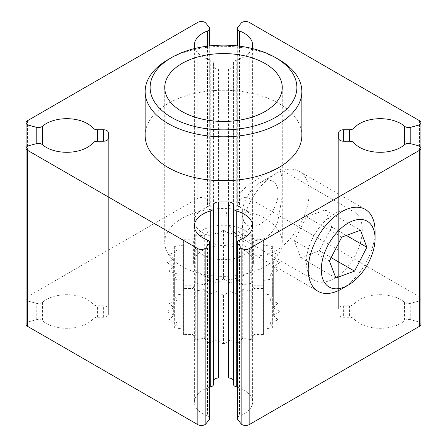 <?xml version="1.0" encoding="UTF-8"?>
<svg xmlns="http://www.w3.org/2000/svg" width="447" height="447" viewBox="0 0 447 447"><rect width="100%" height="100%" fill="white"/><g stroke="black" fill="none" stroke-linecap="round" stroke-linejoin="round"><path stroke-width="0.34" stroke-dasharray="2.23 1.68" d="M168.089 59.58A78.359 45.242 180 0 1 278.906 59.574M334.317 213.822A39.559 22.836 120 0 0 308.475 248.683A39.559 22.836 120 0 0 314.537 280.381A39.559 22.836 120 0 0 334.317 278.42A39.559 22.836 120 0 0 360.159 243.565A39.559 22.836 120 0 0 354.097 211.867A39.559 22.836 120 0 0 334.317 213.822M265.054 238.435L252.684 241.335L240.268 237.502L232.479 231.155L227.378 222.595L226.528 212.833L230.311 203.318L246.18 186.768L265.054 173.838L274.503 169.257L279.828 168.988L282.146 177.811L281.873 198.636L277.699 221.947L272.592 231.607L265.054 238.435M301.859 135.486A78.359 45.242 0 0 0 278.906 103.497A78.359 45.242 0 0 0 193.512 93.691A78.359 45.242 0 0 0 145.141 135.486M202.39 254.634A29.854 17.237 0 0 0 234.926 258.372A29.854 17.237 0 0 0 253.354 242.447A29.854 17.237 0 0 0 244.61 230.255A29.854 17.237 0 0 0 212.074 226.523A29.854 17.237 0 0 0 193.646 242.447A29.854 17.237 0 0 0 202.39 254.634M244.61 250.571A29.854 17.237 180 0 1 253.354 262.758A29.854 17.237 180 0 1 234.926 278.682A29.854 17.237 180 0 1 202.39 274.95A29.854 17.237 180 0 1 193.646 262.758A29.854 17.237 180 0 1 212.074 246.833A29.854 17.237 180 0 1 244.61 250.571M181.946 266.44A58.769 33.927 0 0 0 245.99 273.793A58.769 33.927 0 0 0 282.269 242.447A58.769 33.927 0 0 0 265.054 218.454A58.769 33.927 0 0 0 201.01 211.101A58.769 33.927 0 0 0 164.731 242.447A58.769 33.927 0 0 0 181.946 266.44M251.991 48.46A29.111 16.807 180 0 1 236.251 60.116A4.978 2.872 0 0 0 233.451 62.697L233.451 66.122A4.978 2.872 180 0 1 228.478 68.994L218.522 68.994A4.978 2.872 180 0 1 215.007 68.156A4.978 2.872 180 0 1 213.549 66.122L213.549 238.72A4.978 2.872 0 0 0 210.749 236.139A29.111 16.807 180 0 1 202.916 232.915A29.111 16.807 180 0 1 194.389 221.03A29.111 16.807 180 0 1 207.481 207A4.978 2.872 0 0 0 209.716 204.603A4.978 2.872 0 0 0 209.252 203.391L205.86 199.189A4.978 2.872 0 0 0 197.831 198.373L27.535 296.691A4.978 2.872 0 0 0 26.082 298.725A4.978 2.872 0 0 0 27.535 300.753A4.978 2.872 0 0 0 28.954 301.328L36.224 303.284A4.978 2.872 0 0 0 42.482 302.261A29.111 16.807 180 0 1 68.665 294.741A29.111 16.807 180 0 1 92.954 304.15A4.978 2.872 0 0 0 93.904 304.927A4.978 2.872 0 0 0 97.424 305.765L103.358 305.765A4.978 2.872 180 0 1 108.33 308.637L108.33 314.386A4.978 2.872 180 0 1 103.358 317.258L97.424 317.258A4.978 2.872 0 0 0 92.954 318.873A29.111 16.807 180 0 1 46.203 323.393A29.111 16.807 180 0 1 42.482 320.762A4.978 2.872 0 0 0 36.224 319.739L28.954 321.695A4.978 2.872 0 0 0 26.082 324.298M213.549 66.122L213.549 62.697A4.978 2.872 0 0 0 210.749 60.116A29.111 16.807 180 0 1 202.916 56.892A29.111 16.807 180 0 1 195.009 48.46M249.169 22.35L249.169 198.373A4.978 2.872 0 0 0 241.14 199.189L237.748 203.391A4.978 2.872 0 0 0 237.284 204.603A4.978 2.872 0 0 0 238.743 206.637A4.978 2.872 0 0 0 239.519 207A29.111 16.807 180 0 1 252.611 221.03A29.111 16.807 180 0 1 236.251 236.139A4.978 2.872 0 0 0 233.451 238.72L233.451 242.145A4.978 2.872 180 0 1 228.478 245.017L218.522 245.017A4.978 2.872 180 0 1 215.007 244.179A4.978 2.872 180 0 1 213.549 242.145M338.67 138.363L338.67 308.637A4.978 2.872 180 0 1 343.642 305.765L349.576 305.765A4.978 2.872 0 0 0 354.046 304.15A29.111 16.807 180 0 1 378.335 294.741A29.111 16.807 180 0 1 404.518 302.261A4.978 2.872 0 0 0 405.155 302.714A4.978 2.872 0 0 0 410.776 303.284L418.046 301.328A4.978 2.872 0 0 0 420.918 298.725A4.978 2.872 0 0 0 419.465 296.691L249.169 198.373M420.918 324.298A4.978 2.872 0 0 0 418.046 321.695L410.776 319.739A4.978 2.872 0 0 0 404.518 320.762A29.111 16.807 180 0 1 359.634 323.393A29.111 16.807 180 0 1 354.046 318.873A4.978 2.872 0 0 0 349.576 317.258L343.642 317.258A4.978 2.872 180 0 1 340.128 316.415A4.978 2.872 180 0 1 338.67 314.386M209.716 418.42A4.978 2.872 0 0 0 207.481 416.023A29.111 16.807 180 0 1 202.916 413.877A29.111 16.807 180 0 1 194.389 401.993A29.111 16.807 180 0 1 209.716 387.191M108.33 132.614L108.33 308.637M108.33 138.363L108.33 314.386M213.549 384.303L213.549 204.855M233.451 204.855L233.451 384.303M237.284 387.191A29.111 16.807 180 0 1 252.611 401.993A29.111 16.807 180 0 1 239.519 416.023A4.978 2.872 0 0 0 237.284 418.42M338.67 132.614L338.67 308.637M233.451 62.697L233.451 238.72M233.451 66.122L233.451 242.145M213.549 62.697L213.549 238.72M273.324 307.726L279.923 311.509L273.324 315.297L278 319.94L269.932 322.617L272.368 327.802L263.372 329.176L263.4 334.546L254.097 334.529L251.717 339.726L242.732 338.318L238.106 342.978L230.06 340.279L223.5 344.089L216.94 340.279L208.9 342.978L204.268 338.318L195.289 339.726L192.908 334.529L183.605 334.546L183.633 329.176L174.637 327.802L177.073 322.617L169 319.946L173.676 315.303L167.077 311.514L173.676 307.726L169 303.083L177.068 300.412L174.632 295.227L183.628 293.852L183.6 288.477L192.903 288.494L195.283 283.303L204.268 284.705L208.894 280.046L216.94 282.744L223.5 278.934L230.06 282.744L238.1 280.046L242.732 284.705L251.711 283.297L254.092 288.494L263.395 288.477L263.367 293.847L272.363 295.221L269.927 300.406L278 303.077L273.324 307.726L273.324 258.969L279.923 262.758L273.324 266.546L278 271.189L269.932 273.86L272.368 279.045L263.372 280.42L263.4 285.795L254.097 285.778L251.717 290.969L242.732 289.567L238.106 294.227L230.06 291.528L223.5 295.338L216.94 291.528L208.9 294.227L204.268 289.567L195.289 290.975L192.908 285.778L183.605 285.795L183.633 280.425L174.637 279.051L177.073 273.866L169 271.195L173.676 266.546L167.077 262.763L173.676 258.975L169 254.332L177.068 251.655L174.632 246.47L183.628 245.096L183.6 239.726L192.903 239.743L195.283 234.546L204.268 235.955L208.894 231.295L216.94 233.993L223.5 230.183L230.06 233.993L238.1 231.295L242.732 235.955L251.711 234.546L254.092 239.737L263.395 239.726L263.367 245.096L272.363 246.47L269.927 251.655L278 254.326L273.324 258.969M279.923 262.758L279.923 311.509M273.324 266.546L273.324 315.297M278 271.189L278 319.94M269.932 273.86L269.932 322.617M272.368 279.045L272.368 327.802M263.372 280.42L263.372 329.176M263.4 285.795L263.4 334.546M254.097 285.778L254.097 334.529M251.717 290.969L251.717 339.726M242.732 289.567L242.732 338.318M238.106 294.227L238.106 342.978M230.06 291.528L230.06 340.279M223.5 295.338L223.5 344.089M216.94 291.528L216.94 340.279M208.9 294.227L208.9 342.978M204.268 289.567L204.268 338.318M195.289 290.975L195.289 339.726M192.908 285.778L192.908 334.529M183.605 285.795L183.605 334.546M183.633 280.425L183.633 329.176M174.637 279.051L174.637 327.802M177.073 273.866L177.073 322.617M169 271.195L169 319.946M173.676 266.546L173.676 315.303M167.077 262.763L167.077 311.514M173.676 258.975L173.676 307.726M169 254.332L169 303.083M177.068 251.655L177.068 300.412M174.632 246.47L174.632 295.227M183.628 245.096L183.628 293.852M183.6 239.726L183.6 288.477M192.903 239.743L192.903 288.494M195.283 234.546L195.283 283.303M204.268 235.955L204.268 284.705M208.894 231.295L208.894 280.046M216.94 233.993L216.94 282.744M223.5 230.183L223.5 278.934M230.06 233.993L230.06 282.744M238.1 231.295L238.1 280.046M242.732 235.955L242.732 284.705M251.711 234.546L251.711 283.297M254.092 239.737L254.092 288.494M263.395 239.726L263.395 288.477M263.367 245.096L263.367 293.847M272.363 246.47L272.363 295.221M269.927 251.655L269.927 300.406M278 254.326L278 303.077M297.361 170.38A47.27 27.289 120 0 0 275.687 173.682A47.27 27.289 120 0 0 242.263 231.574A47.27 27.289 120 0 0 252.052 253.214A47.27 27.289 120 0 0 254.019 254.17A47.27 27.289 120 0 0 300.25 224.271A47.27 27.289 120 0 0 299.322 171.341A47.27 27.289 120 0 0 297.361 170.38M271.843 180.845A25.378 14.65 120 0 0 260.21 182.616A25.378 14.65 120 0 0 242.263 213.7A25.378 14.65 120 0 0 248.571 225.83A25.378 14.65 120 0 0 273.871 208.883A25.378 14.65 120 0 0 271.843 180.845M375.05 231.043A47.27 27.289 -60 0 1 341.625 288.935M329.45 260.953L294.266 240.642L300.641 257.668L335.826 277.978M331.16 257.645L319.365 250.834L300.641 257.668M294.266 240.642L306.603 216.784L325.327 209.95L360.505 230.261M346.352 235.429L331.702 226.975L319.365 250.834M331.702 226.975L325.327 209.95M341.787 237.094L306.603 216.784M207.481 46.158L207.481 207M239.519 46.158L239.519 207M410.776 319.739L410.776 303.284M354.046 304.15L354.046 318.873M42.482 302.261L42.482 320.762M97.424 317.258L97.424 305.765M28.954 321.695L28.954 301.328M197.831 22.35L197.831 198.373M27.535 120.668L27.535 296.691M419.465 120.668L419.465 296.691M209.252 27.368L209.252 203.391M205.86 23.166L205.86 199.189M36.224 319.739L36.224 303.284M92.954 318.873L92.954 304.15M103.358 317.258L103.358 305.765M207.481 240L207.481 416.023M239.519 240L239.519 416.023M418.046 301.328L418.046 321.695M404.518 302.261L404.518 320.762M349.576 305.765L349.576 317.258M343.642 305.765L343.642 317.258M241.14 23.166L241.14 199.189M237.748 27.368L237.748 203.391M236.251 60.116L236.251 236.139M228.478 68.994L228.478 245.017M218.522 68.994L218.522 245.017M210.749 60.116L210.749 236.139M240.268 237.502L314.537 280.381M253.354 262.758L253.354 242.447M282.269 87.506L282.269 242.447M194.389 45.007L194.389 221.03M194.389 225.97L194.389 401.993M209.716 45.89L209.716 204.603M252.611 225.97L252.611 401.993M237.284 45.89L237.284 204.603M252.611 45.007L252.611 221.03M164.731 87.506L164.731 242.447M193.646 262.758L193.646 242.447M279.828 168.988L354.097 211.867M252.052 253.214L317.99 291.276M242.263 213.7L242.263 231.574M260.21 182.616L275.687 173.682M299.322 171.341L365.26 209.403"/><path stroke-width="0.67" d="M278.911 59.58L275.391 57.546A73.381 42.364 0 0 0 171.609 57.546A73.381 42.364 0 0 0 171.609 117.46A73.381 42.364 0 0 0 275.391 117.46A73.381 42.364 0 0 0 275.391 57.546L278.906 59.574A78.359 45.242 180 0 1 278.911 59.58A78.359 45.242 180 0 1 301.859 91.568A78.359 45.242 180 0 1 253.488 133.362A78.359 45.242 180 0 1 168.094 123.556A78.359 45.242 180 0 1 145.141 91.568A78.359 45.242 180 0 1 168.089 59.58L171.609 57.546M145.141 91.568L145.141 135.486A78.359 45.242 0 0 0 168.094 167.48A78.359 45.242 0 0 0 253.488 177.286A78.359 45.242 0 0 0 301.859 135.486L301.859 91.568M181.946 111.493A58.769 33.927 0 0 0 245.99 118.852A58.769 33.927 0 0 0 282.269 87.506A58.769 33.927 0 0 0 265.054 63.513A58.769 33.927 0 0 0 201.01 56.154A58.769 33.927 0 0 0 164.731 87.506A58.769 33.927 0 0 0 181.946 111.493M195.009 48.46A29.111 16.807 180 0 1 194.389 45.007A29.111 16.807 180 0 1 207.481 30.977A4.978 2.872 0 0 0 209.716 28.58A4.978 2.872 0 0 0 209.252 27.368L205.86 23.166A4.978 2.872 0 0 0 197.831 22.35L27.535 120.668A4.978 2.872 0 0 0 26.082 122.701A4.978 2.872 0 0 0 27.535 124.73A4.978 2.872 0 0 0 28.954 125.305L36.224 127.261A4.978 2.872 0 0 0 42.482 126.238A29.111 16.807 180 0 1 68.665 118.718A29.111 16.807 180 0 1 92.954 128.127A4.978 2.872 0 0 0 93.904 128.904A4.978 2.872 0 0 0 97.424 129.742L103.358 129.742A4.978 2.872 180 0 1 108.33 132.614L108.33 138.363A4.978 2.872 180 0 1 103.358 141.235L97.424 141.235A4.978 2.872 0 0 0 92.954 142.85A29.111 16.807 180 0 1 46.203 147.37A29.111 16.807 180 0 1 42.482 144.739A4.978 2.872 0 0 0 36.224 143.716L28.954 145.672A4.978 2.872 0 0 0 26.082 148.275A4.978 2.872 0 0 0 27.535 150.309L197.831 248.627A4.978 2.872 0 0 0 205.86 247.811L209.252 243.609A4.978 2.872 0 0 0 209.716 242.397A4.978 2.872 0 0 0 207.481 240A29.111 16.807 180 0 1 202.916 237.849A29.111 16.807 180 0 1 194.389 225.97A29.111 16.807 180 0 1 210.749 210.861A4.978 2.872 0 0 0 213.549 208.28L213.549 204.855A4.978 2.872 180 0 1 218.522 201.983L228.478 201.983A4.978 2.872 180 0 1 233.451 204.855L233.451 208.28A4.978 2.872 0 0 0 234.91 210.308A4.978 2.872 0 0 0 236.251 210.861A29.111 16.807 180 0 1 252.611 225.97A29.111 16.807 180 0 1 239.519 240A4.978 2.872 0 0 0 237.284 242.397A4.978 2.872 0 0 0 237.748 243.609L241.14 247.811A4.978 2.872 0 0 0 242.134 248.627A4.978 2.872 0 0 0 249.169 248.627L419.465 150.309A4.978 2.872 0 0 0 420.918 148.275A4.978 2.872 0 0 0 418.046 145.672L410.776 143.716A4.978 2.872 0 0 0 404.518 144.739A29.111 16.807 180 0 1 359.634 147.37A29.111 16.807 180 0 1 354.046 142.85A4.978 2.872 0 0 0 349.576 141.235L343.642 141.235A4.978 2.872 180 0 1 340.128 140.392A4.978 2.872 180 0 1 338.67 138.363L338.67 132.614A4.978 2.872 180 0 1 343.642 129.742L349.576 129.742A4.978 2.872 0 0 0 354.046 128.127A29.111 16.807 180 0 1 378.335 118.718A29.111 16.807 180 0 1 404.518 126.238A4.978 2.872 0 0 0 405.155 126.691A4.978 2.872 0 0 0 410.776 127.261L418.046 125.305A4.978 2.872 0 0 0 420.918 122.701A4.978 2.872 0 0 0 419.465 120.668L249.169 22.35A4.978 2.872 0 0 0 241.14 23.166L237.748 27.368A4.978 2.872 0 0 0 237.284 28.58A4.978 2.872 0 0 0 238.743 30.608A4.978 2.872 0 0 0 239.519 30.977A29.111 16.807 180 0 1 252.611 45.007A29.111 16.807 180 0 1 251.991 48.46M237.284 242.397L237.284 418.42A4.978 2.872 0 0 0 237.748 419.632L241.14 423.834A4.978 2.872 0 0 0 242.134 424.65A4.978 2.872 0 0 0 249.169 424.65L419.465 326.332A4.978 2.872 0 0 0 420.918 324.298L420.918 148.275M233.451 208.28L233.451 384.303A4.978 2.872 0 0 0 234.91 386.331A4.978 2.872 0 0 0 236.251 386.884A29.111 16.807 180 0 1 237.284 387.191M209.716 387.191A29.111 16.807 180 0 1 210.749 386.884A4.978 2.872 0 0 0 213.549 384.303L213.549 208.28M197.831 248.627L197.831 424.65L27.535 326.332A4.978 2.872 0 0 1 26.082 324.298L26.082 148.275M197.831 424.65A4.978 2.872 0 0 0 205.86 423.834L209.252 419.632A4.978 2.872 0 0 0 209.716 418.42L209.716 242.397M213.549 380.878A4.978 2.872 180 0 1 218.522 378.006L228.478 378.006A4.978 2.872 180 0 1 233.451 380.878M348.168 285.158L341.625 288.935A47.27 27.289 -60 0 1 319.951 292.237A47.27 27.289 -60 0 1 317.99 291.276A47.27 27.289 -60 0 1 317.063 238.346A47.27 27.289 -60 0 1 363.294 208.447A47.27 27.289 -60 0 1 365.26 209.403A47.27 27.289 -60 0 1 375.05 231.043L375.05 238.603A38.017 21.948 -60 0 1 348.168 285.158A38.017 21.948 -60 0 1 330.741 287.812A38.017 21.948 -60 0 1 327.701 245.811A38.017 21.948 -60 0 1 365.596 220.427A38.017 21.948 -60 0 1 375.05 238.603M366.886 247.286L360.505 230.261L341.787 237.094L329.45 260.953L335.826 277.978L354.549 271.145L366.886 247.286L346.352 235.429M354.549 271.145L331.16 257.645M207.481 30.977L207.481 46.158M239.519 30.977L239.519 46.158M410.776 127.261L410.776 143.716M249.169 248.627L249.169 424.65M236.251 210.861L236.251 386.884M210.749 210.861L210.749 386.884M97.424 129.742L97.424 141.235M28.954 125.305L28.954 145.672M27.535 150.309L27.535 326.332M419.465 150.309L419.465 326.332M36.224 127.261L36.224 143.716M42.482 126.238L42.482 144.739M92.954 128.127L92.954 142.85M103.358 129.742L103.358 141.235M205.86 247.811L205.86 423.834M209.252 243.609L209.252 419.632M218.522 201.983L218.522 378.006M228.478 201.983L228.478 378.006M237.748 243.609L237.748 419.632M241.14 247.811L241.14 423.834M343.642 129.742L343.642 141.235M349.576 129.742L349.576 141.235M354.046 128.127L354.046 142.85M404.518 126.238L404.518 144.739M418.046 125.305L418.046 145.672M209.716 28.58L209.716 45.89M26.082 122.701L26.082 298.725M420.918 122.701L420.918 298.725M237.284 28.58L237.284 45.89"/></g></svg>
